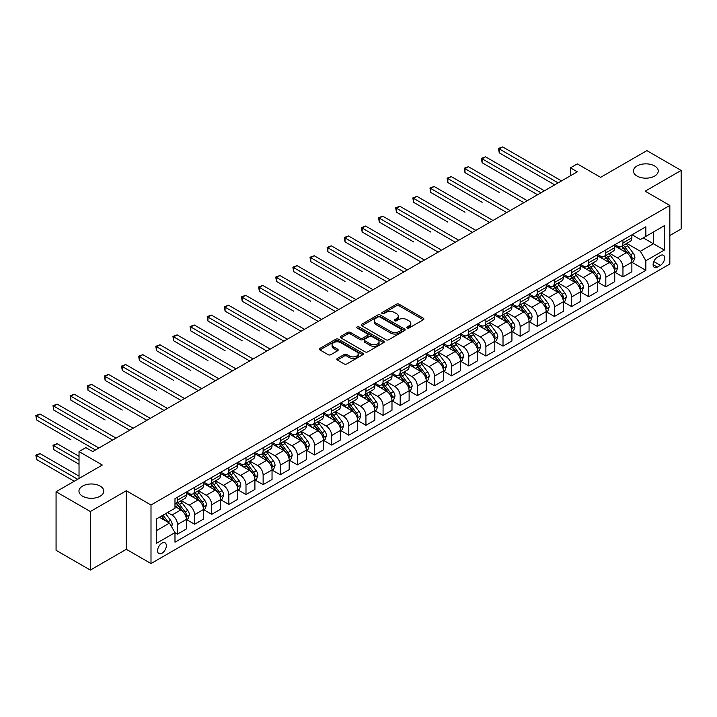<?xml version="1.0" encoding="UTF-8"?>
<svg xmlns="http://www.w3.org/2000/svg" width="717" height="717" viewBox="0 0 717 717"><rect width="100%" height="100%" fill="white"/><g stroke="black" fill="none" stroke-linecap="round" stroke-linejoin="round"><path stroke-width="1.08" d="M407.166 328.01A1.335 0.771 0 0 0 409.048 328.01L423.344 319.755A1.9 1.102 0 0 0 423.908 318.984A1.9 1.102 0 0 0 423.344 318.205L399.127 304.223A1.9 1.102 0 0 0 396.438 304.223L382.143 312.478A1.335 0.771 0 0 0 381.749 313.024A1.335 0.771 0 0 0 382.143 313.562A1.335 0.771 0 0 0 384.025 313.562L385.871 312.495A6.086 3.513 0 0 1 394.484 312.495L396.501 313.661A6.086 3.513 0 0 1 398.285 316.143A6.086 3.513 0 0 1 396.501 318.635L394.655 319.701A1.335 0.771 0 0 0 394.26 320.248A1.335 0.771 0 0 0 394.655 320.786A1.335 0.771 0 0 0 396.537 320.786L398.392 319.719A6.086 3.513 0 0 1 406.996 319.719L409.022 320.884A6.086 3.513 0 0 1 410.805 323.376A6.086 3.513 0 0 1 409.022 325.859L407.166 326.925A1.335 0.771 0 0 0 406.781 327.472A1.335 0.771 0 0 0 407.166 328.01L407.166 326.925M100.138 486.072A12.404 7.161 0 0 0 86.623 484.522A12.404 7.161 0 0 0 78.96 491.145A12.404 7.161 0 0 0 82.598 496.209A12.404 7.161 0 0 0 96.114 497.759A12.404 7.161 0 0 0 103.777 491.145A12.404 7.161 0 0 0 100.138 486.072M654.621 165.95A12.404 7.161 0 0 0 641.106 164.39A12.404 7.161 0 0 0 633.443 171.013A12.404 7.161 0 0 0 637.081 176.077A12.404 7.161 0 0 0 650.597 177.628A12.404 7.161 0 0 0 658.26 171.013A12.404 7.161 0 0 0 654.621 165.95M161.961 553.264A6.202 3.585 120 0 0 166.012 547.806A6.202 3.585 120 0 0 165.062 542.832A6.202 3.585 120 0 0 161.961 543.136A6.202 3.585 120 0 0 157.91 548.604A6.202 3.585 120 0 0 158.86 553.578A6.202 3.585 120 0 0 161.961 553.264M337.366 358.446A1.9 1.102 0 0 0 336.811 359.226A1.9 1.102 0 0 0 337.366 359.997L344.16 363.922A1.9 1.102 0 0 0 346.858 363.922L362.73 354.754A1.9 1.102 0 0 0 363.286 353.983A1.9 1.102 0 0 0 362.73 353.203L338.514 339.222A1.9 1.102 0 0 0 335.825 339.222L319.943 348.381A1.9 1.102 0 0 0 319.388 349.161A1.9 1.102 0 0 0 319.943 349.941L328.153 354.682A1.9 1.102 0 0 0 330.842 354.682L337.635 350.756A1.9 1.102 0 0 0 338.191 349.977A1.9 1.102 0 0 0 337.635 349.197L333.566 346.849A5.091 2.94 0 0 1 332.079 344.769A5.091 2.94 0 0 1 335.215 342.063A5.091 2.94 0 0 1 340.763 342.699L356.707 351.904A5.091 2.94 0 0 1 358.204 353.983A5.091 2.94 0 0 1 355.058 356.69A5.091 2.94 0 0 1 349.511 356.053L346.858 354.521A1.9 1.102 0 0 0 344.16 354.521L337.366 358.446L337.366 359.997M669.839 235.517L681.15 228.983L681.15 170.422L646.877 150.633L600.613 177.341L577.31 163.888L570.454 167.85L577.31 171.802L92.735 451.567L85.888 447.614L79.031 451.567L79.031 478.481M90.342 511.517L90.342 570.087L126.326 549.312L126.326 490.742L90.342 511.517L56.069 491.737L102.334 465.028L79.031 451.567M126.326 490.742L151 504.992L669.839 205.438L669.839 264.008L151 563.553L151 504.992M681.15 170.422L645.166 191.197L669.839 205.438M386.006 339.759A1.9 1.102 0 0 0 388.704 339.759L404.576 330.6A1.9 1.102 0 0 0 405.132 329.82A1.9 1.102 0 0 0 404.576 329.04L380.36 315.059A1.9 1.102 0 0 0 377.671 315.059L361.789 324.227A1.9 1.102 0 0 0 361.234 325.007A1.9 1.102 0 0 0 361.789 325.778L386.006 339.759M357.675 328.305A1.335 0.771 0 0 1 359.029 328.494L383.631 342.69L367.776 351.841A1.9 1.102 0 0 1 365.087 351.841L340.871 337.859L340.871 336.309A1.9 1.102 0 0 0 340.306 337.08A1.9 1.102 0 0 0 340.871 337.859M340.871 336.309L347.664 332.383A1.9 1.102 0 0 1 350.353 332.383L360.176 338.057A1.9 1.102 0 0 0 362.865 338.057L367.373 335.448A1.9 1.102 0 0 0 367.929 334.678A1.9 1.102 0 0 0 367.373 333.898L357.147 327.992A1.335 0.771 0 0 1 356.761 327.454A1.335 0.771 0 0 1 357.577 326.737A1.335 0.771 0 0 1 359.029 326.907L383.658 341.122A1.9 1.102 0 0 1 384.213 341.901A1.9 1.102 0 0 1 383.658 342.672L383.658 341.122M90.342 570.087L56.069 550.298L56.069 491.737M660.384 255.539L657.364 257.278A6.014 3.468 120 0 0 653.438 262.574A6.014 3.468 120 0 0 654.361 267.387A6.014 3.468 120 0 0 657.364 267.091L660.384 265.353A6.014 3.468 120 0 0 664.309 260.056A6.014 3.468 120 0 0 663.386 255.243A6.014 3.468 120 0 0 660.384 255.539M632.071 234.764L640.371 239.55L645.856 236.386L645.856 226.805L174.984 498.656L174.984 508.236L156.476 518.92L156.476 543.298L174.984 532.614L174.984 542.186L645.856 270.336L645.856 260.764L640.371 251.264L626.739 243.395M645.856 236.386L664.354 225.703L664.354 250.072L645.856 260.764M126.326 549.312L151 563.553M570.454 167.85L570.454 175.764M643.248 237.892L653.393 243.744L653.393 232.03L664.354 225.703M640.371 251.264L653.393 243.744L664.354 250.072M156.476 530.634L169.499 523.114L159.362 517.262M174.984 532.695L177.449 534.12L177.449 524.539A7.753 4.481 -120 0 0 171.972 515.039L167.581 512.512M177.449 534.12L186.366 528.976L186.366 519.395A7.753 4.481 -120 0 0 180.881 509.895L174.984 506.498M186.572 519.592L194.585 524.226L194.585 514.645A7.753 4.481 -120 0 0 189.109 505.153L181.231 500.6M194.585 524.226L203.494 519.081L203.494 509.5A7.753 4.481 -120 0 0 198.017 500.009L186.366 493.278M203.7 509.697L211.721 514.331L211.721 504.75A7.753 4.481 -120 0 0 206.236 495.259L198.367 490.715M211.721 514.331L220.63 509.187L220.63 499.615A7.753 4.481 -120 0 0 215.154 490.114L203.494 483.383M220.836 499.812L228.857 504.436L228.857 494.864A7.753 4.481 -120 0 0 223.372 485.364L215.503 480.82M228.857 504.436L237.766 499.292L237.766 489.72A7.753 4.481 -120 0 0 232.281 480.22L220.63 473.489M237.972 489.917L245.994 494.542L245.994 484.97A7.753 4.481 -120 0 0 240.509 475.47L232.64 470.926M245.994 494.542L254.902 489.397L254.902 479.825A7.753 4.481 -120 0 0 249.417 470.325L237.766 463.603M255.109 480.023L263.13 484.656L263.13 475.075A7.753 4.481 -120 0 0 257.645 465.575L249.767 461.031M263.13 484.656L272.039 479.512L272.039 469.931A7.753 4.481 -120 0 0 266.554 460.431L254.902 453.709M272.245 470.128L280.266 474.762L280.266 465.181A7.753 4.481 -120 0 0 274.781 455.689L266.903 451.145M280.266 474.762L289.175 469.617L289.175 460.036A7.753 4.481 -120 0 0 283.69 450.545L272.039 443.814M289.381 460.233L297.394 464.867L297.394 455.295A7.753 4.481 -120 0 0 291.918 445.795L284.04 441.251M297.394 464.867L306.311 459.722L306.311 450.151A7.753 4.481 -120 0 0 300.826 440.65L289.175 433.919M306.509 450.348L314.53 454.972L314.53 445.4A7.753 4.481 -120 0 0 309.045 435.9L301.176 431.356M314.53 454.972L323.439 449.828L323.439 440.256A7.753 4.481 -120 0 0 317.963 430.756L306.311 424.034M323.645 440.453L331.666 445.078L331.666 435.506A7.753 4.481 -120 0 0 326.181 426.006L318.312 421.462M331.666 445.078L340.575 439.933L340.575 430.361A7.753 4.481 -120 0 0 335.09 420.861L323.439 414.139M340.781 430.558L348.803 435.192L348.803 425.611A7.753 4.481 -120 0 0 343.318 416.111L335.448 411.567M348.803 435.192L357.711 430.048L357.711 420.467A7.753 4.481 -120 0 0 352.226 410.975L340.575 404.245M357.917 420.664L365.939 425.298L365.939 415.717A7.753 4.481 -120 0 0 360.454 406.225L352.585 401.681M365.939 425.298L374.848 420.153L374.848 410.572A7.753 4.481 -120 0 0 369.363 401.081L357.711 394.35M375.054 410.769L383.075 415.403L383.075 405.831A7.753 4.481 -120 0 0 377.59 396.331L369.712 391.787M383.075 415.403L391.984 410.258L391.984 400.686A7.753 4.481 -120 0 0 386.499 391.186L374.848 384.455M392.19 400.884L400.203 405.508L400.203 395.936A7.753 4.481 -120 0 0 394.726 386.436L386.848 381.892M400.203 405.508L409.12 400.364L409.12 390.792A7.753 4.481 -120 0 0 403.635 381.292L391.984 374.57M409.326 390.989L417.339 395.614L417.339 386.042A7.753 4.481 -120 0 0 411.854 376.542L403.985 371.998M417.339 395.614L426.248 390.469L426.248 380.897A7.753 4.481 -120 0 0 420.771 371.397L409.12 364.675M426.454 381.094L434.475 385.728L434.475 376.147A7.753 4.481 -120 0 0 428.99 366.656L421.121 362.103M434.475 385.728L443.384 380.584L443.384 371.003A7.753 4.481 -120 0 0 437.899 361.511L426.248 354.781M443.59 371.2L451.611 375.833L451.611 366.253A7.753 4.481 -120 0 0 446.126 356.761L438.257 352.217M451.611 375.833L460.52 370.689L460.52 361.108A7.753 4.481 -120 0 0 455.035 351.617L443.384 344.886M460.726 361.314L468.748 365.939L468.748 356.367A7.753 4.481 -120 0 0 463.263 346.867L455.394 342.323M468.748 365.939L477.656 360.794L477.656 351.222A7.753 4.481 -120 0 0 472.171 341.722L460.52 334.991M477.863 351.42L485.884 356.044L485.884 346.472A7.753 4.481 -120 0 0 480.399 336.972L472.521 332.428M485.884 356.044L494.793 350.9L494.793 341.328A7.753 4.481 -120 0 0 489.308 331.828L477.656 325.106M494.999 341.525L503.011 346.15L503.011 336.578A7.753 4.481 -120 0 0 497.535 327.077L489.657 322.533M503.011 346.15L511.929 341.014L511.929 331.433A7.753 4.481 -120 0 0 506.444 321.933L494.793 315.211M512.135 331.63L520.148 336.264L520.148 326.683A7.753 4.481 -120 0 0 514.672 317.192L506.794 312.639M520.148 336.264L529.056 331.12L529.056 321.539A7.753 4.481 -120 0 0 523.58 312.047L511.929 305.317M529.263 321.736L537.284 326.369L537.284 316.789A7.753 4.481 -120 0 0 531.799 307.297L523.93 302.753M537.284 326.369L546.193 321.225L546.193 311.644A7.753 4.481 -120 0 0 540.717 302.153L529.056 295.422M546.399 311.85L554.42 316.475L554.42 306.903A7.753 4.481 -120 0 0 548.935 297.403L541.066 292.859M554.42 316.475L563.329 311.33L563.329 301.758A7.753 4.481 -120 0 0 557.844 292.258L546.193 285.527M563.535 301.956L571.557 306.58L571.557 297.008A7.753 4.481 -120 0 0 566.072 287.508L558.202 282.964M571.557 306.58L580.465 301.436L580.465 291.864A7.753 4.481 -120 0 0 574.98 282.364L563.329 275.642M580.671 292.061L588.693 296.695L588.693 287.114A7.753 4.481 -120 0 0 583.208 277.613L575.33 273.069M588.693 296.695L597.602 291.55L597.602 281.969A7.753 4.481 -120 0 0 592.117 272.469L580.465 265.747M597.808 282.166L605.829 286.8L605.829 277.219A7.753 4.481 -120 0 0 600.344 267.728L592.466 263.175M605.829 286.8L614.738 281.656L614.738 272.075A7.753 4.481 -120 0 0 609.253 262.583L597.602 255.852M614.944 272.272L622.956 276.905L622.956 267.324A7.753 4.481 -120 0 0 617.48 257.833L609.602 253.289M622.956 276.905L631.874 271.761L631.874 262.18A7.753 4.481 -120 0 0 626.389 252.689L614.738 245.958M614.944 244.658L617.48 246.119A7.753 4.481 -120 0 0 621.352 246.505A7.753 4.481 -120 0 0 622.956 242.955L622.956 240.025M597.808 254.544L600.344 256.014A7.753 4.481 -120 0 0 604.216 256.399A7.753 4.481 -120 0 0 605.829 252.841L605.829 249.919M580.671 264.439L583.208 265.899A7.753 4.481 -120 0 0 587.089 266.285A7.753 4.481 -120 0 0 588.693 262.736L588.693 259.814M563.535 274.333L566.072 275.794A7.753 4.481 -120 0 0 569.952 276.179A7.753 4.481 -120 0 0 571.557 272.63L571.557 269.7M546.399 284.228L548.935 285.689A7.753 4.481 -120 0 0 552.816 286.074A7.753 4.481 -120 0 0 554.42 282.525L554.42 279.594M529.263 294.113L531.799 295.583A7.753 4.481 -120 0 0 535.68 295.969A7.753 4.481 -120 0 0 537.284 292.419L537.284 289.489M512.135 304.008L514.672 305.478A7.753 4.481 -120 0 0 518.543 305.863A7.753 4.481 -120 0 0 520.148 302.305L520.148 299.383M494.999 313.903L497.535 315.363A7.753 4.481 -120 0 0 501.407 315.749A7.753 4.481 -120 0 0 503.011 312.2L503.011 309.269M477.863 323.797L480.399 325.258A7.753 4.481 -120 0 0 484.271 325.643A7.753 4.481 -120 0 0 485.884 322.094L485.884 319.164M460.726 333.692L463.263 335.153A7.753 4.481 -120 0 0 467.143 335.538A7.753 4.481 -120 0 0 468.748 331.989L468.748 329.058M443.59 343.577L446.126 345.047A7.753 4.481 -120 0 0 450.007 345.433A7.753 4.481 -120 0 0 451.611 341.884L451.611 338.953M426.454 353.472L428.99 354.942A7.753 4.481 -120 0 0 432.871 355.318A7.753 4.481 -120 0 0 434.475 351.769L434.475 348.847M409.326 363.367L411.854 364.828A7.753 4.481 -120 0 0 415.735 365.213A7.753 4.481 -120 0 0 417.339 361.664L417.339 358.733M392.19 373.261L394.726 374.722A7.753 4.481 -120 0 0 398.598 375.108A7.753 4.481 -120 0 0 400.203 371.558L400.203 368.628M375.054 383.156L377.59 384.617A7.753 4.481 -120 0 0 381.462 385.002A7.753 4.481 -120 0 0 383.075 381.453L383.075 378.522M357.917 393.041L360.454 394.511A7.753 4.481 -120 0 0 364.335 394.897A7.753 4.481 -120 0 0 365.939 391.348L365.939 388.417M340.781 402.936L343.318 404.406A7.753 4.481 -120 0 0 347.198 404.782A7.753 4.481 -120 0 0 348.803 401.233L348.803 398.311M323.645 412.831L326.181 414.292A7.753 4.481 -120 0 0 330.062 414.677A7.753 4.481 -120 0 0 331.666 411.128L331.666 408.197M306.509 422.725L309.045 424.186A7.753 4.481 -120 0 0 312.926 424.572A7.753 4.481 -120 0 0 314.53 421.022L314.53 418.092M289.381 432.62L291.918 434.081A7.753 4.481 -120 0 0 295.789 434.466A7.753 4.481 -120 0 0 297.394 430.917L297.394 427.986M272.245 442.506L274.781 443.975A7.753 4.481 -120 0 0 278.653 444.361A7.753 4.481 -120 0 0 280.266 440.812L280.266 437.881M255.109 452.4L257.645 453.87A7.753 4.481 -120 0 0 261.517 454.246A7.753 4.481 -120 0 0 263.13 450.697L263.13 447.775M237.972 462.295L240.509 463.756A7.753 4.481 -120 0 0 244.389 464.141A7.753 4.481 -120 0 0 245.994 460.592L245.994 457.661M220.836 472.189L223.372 473.65A7.753 4.481 -120 0 0 227.253 474.036A7.753 4.481 -120 0 0 228.857 470.486L228.857 467.556M203.7 482.084L206.236 483.545A7.753 4.481 -120 0 0 210.117 483.93A7.753 4.481 -120 0 0 211.721 480.381L211.721 477.45M186.572 491.97L189.109 493.439A7.753 4.481 -120 0 0 192.981 493.825A7.753 4.481 -120 0 0 194.585 490.267L194.585 487.345M632.071 262.386L645.856 270.336M621.352 246.505L630.261 241.36A7.753 4.481 -120 0 0 631.874 237.811L631.874 234.88M604.216 256.399L613.134 251.255A7.753 4.481 -120 0 0 614.738 247.706L614.738 244.775M587.089 266.285L595.997 261.14A7.753 4.481 -120 0 0 597.602 257.591L597.602 254.669M569.952 276.179L578.861 271.035A7.753 4.481 -120 0 0 580.465 267.486L580.465 264.555M552.816 286.074L561.725 280.93A7.753 4.481 -120 0 0 563.329 277.38L563.329 274.45M535.68 295.969L544.588 290.824A7.753 4.481 -120 0 0 546.193 287.275L546.193 284.344M518.543 305.863L527.452 300.719A7.753 4.481 -120 0 0 529.056 297.161L529.056 294.239M501.407 315.749L510.316 310.604A7.753 4.481 -120 0 0 511.929 307.055L511.929 304.133M484.271 325.643L493.188 320.499A7.753 4.481 -120 0 0 494.793 316.95L494.793 314.019M467.143 335.538L476.052 330.394A7.753 4.481 -120 0 0 477.656 326.844L477.656 323.914M450.007 345.433L458.916 340.288A7.753 4.481 -120 0 0 460.52 336.739L460.52 333.808M432.871 355.318L441.78 350.174A7.753 4.481 -120 0 0 443.384 346.625L443.384 343.703M415.735 365.213L424.643 360.068A7.753 4.481 -120 0 0 426.248 356.519L426.248 353.589M398.598 375.108L407.507 369.963A7.753 4.481 -120 0 0 409.12 366.414L409.12 363.483M381.462 385.002L390.38 379.858A7.753 4.481 -120 0 0 391.984 376.308L391.984 373.378M364.335 394.897L373.243 389.752A7.753 4.481 -120 0 0 374.848 386.203L374.848 383.272M347.198 404.782L356.107 399.638A7.753 4.481 -120 0 0 357.711 396.089L357.711 393.167M330.062 414.677L338.971 409.532A7.753 4.481 -120 0 0 340.575 405.983L340.575 403.053M312.926 424.572L321.834 419.427A7.753 4.481 -120 0 0 323.439 415.878L323.439 412.947M295.789 434.466L304.698 429.322A7.753 4.481 -120 0 0 306.311 425.773L306.311 422.842M278.653 444.361L287.562 439.216A7.753 4.481 -120 0 0 289.175 435.667L289.175 432.736M261.517 454.246L270.434 449.102A7.753 4.481 -120 0 0 272.039 445.553L272.039 442.631M244.389 464.141L253.298 458.997A7.753 4.481 -120 0 0 254.902 455.447L254.902 452.517M227.253 474.036L236.162 468.891A7.753 4.481 -120 0 0 237.766 465.342L237.766 462.411M210.117 483.93L219.026 478.786A7.753 4.481 -120 0 0 220.63 475.237L220.63 472.306M192.981 493.825L201.889 488.68A7.753 4.481 -120 0 0 203.494 485.131L203.494 482.2M174.984 504.024A7.753 4.481 -120 0 0 175.844 503.71L184.753 498.566A7.753 4.481 -120 0 0 186.366 495.017L186.366 492.095M175.844 503.71A7.753 4.481 -120 0 0 177.449 500.161L177.449 497.239M169.499 523.114L174.984 532.614M407.704 328.198L409.022 327.436A6.086 3.513 0 0 0 410.805 324.953L410.805 323.376M398.285 316.143L398.285 317.73A6.086 3.513 0 0 1 396.501 320.212L395.184 320.974M423.326 319.773L399.127 305.809A1.9 1.102 0 0 0 396.438 305.809L382.672 313.75M404.549 330.609L380.36 316.645A1.9 1.102 0 0 0 377.671 316.645L361.816 325.796M401.215 330.367A1.335 0.771 0 0 0 401.601 329.82A1.335 0.771 0 0 0 401.215 329.273L379.956 317.004A1.335 0.771 0 0 0 378.074 317.004L376.12 318.124A6.086 3.513 0 0 0 374.337 320.616A6.086 3.513 0 0 0 376.12 323.098L390.648 331.487A6.086 3.513 0 0 0 399.261 331.487L401.215 330.367L401.215 331.944A1.335 0.771 0 0 0 401.601 331.406L401.601 329.82M374.337 320.616L374.337 322.193A6.086 3.513 0 0 0 376.12 324.684L376.12 323.098M401.215 331.944L399.261 333.073A6.086 3.513 0 0 1 390.648 333.073L376.12 324.684M340.889 337.877L347.664 333.97L347.664 332.383M367.929 334.678L367.929 336.255A1.9 1.102 0 0 1 367.373 337.035L362.865 339.634A1.9 1.102 0 0 1 360.176 339.634L350.353 333.97A1.9 1.102 0 0 0 347.664 333.97M370.366 343.936A5.091 2.94 0 0 0 375.914 344.572A5.091 2.94 0 0 0 379.06 341.857A5.091 2.94 0 0 0 377.563 339.786L371.953 336.542A1.9 1.102 0 0 0 369.255 336.542L364.747 339.141A1.9 1.102 0 0 0 364.191 339.921A1.9 1.102 0 0 0 364.747 340.692L370.366 343.936L370.366 345.522A5.091 2.94 0 0 0 375.914 346.159A5.091 2.94 0 0 0 379.06 343.443L379.06 341.857M364.191 339.921L364.191 341.498A1.9 1.102 0 0 0 364.747 342.278L364.747 340.692M370.366 345.522L364.747 342.278M358.204 353.983L358.204 355.56A5.091 2.94 0 0 1 355.058 358.276A5.091 2.94 0 0 1 349.511 357.64L346.858 356.107A1.9 1.102 0 0 0 344.16 356.107L337.393 360.015M332.079 344.769L332.079 346.356A5.091 2.94 0 0 0 333.566 348.435L333.566 346.849M337.635 349.197L337.635 350.756L333.566 348.435M362.703 354.772L338.514 340.799A1.9 1.102 0 0 0 335.825 340.799L319.97 349.95L319.943 348.381M631.874 262.503L633.514 261.553L634.886 257.591A5.136 2.967 -120 0 0 633.245 253.218L627.644 245.743A14.833 8.559 -120 0 0 626.031 243.807M620.456 249.265A14.833 8.559 -120 0 0 617.418 246.083M631.399 259.357L632.116 257.815A5.136 2.967 -120 0 0 630.637 254.723L625.045 247.248A14.833 8.559 -120 0 0 623.423 245.313M622.042 246.101A12.314 7.107 60 0 1 624.059 248.405L628.8 254.732M499.247 192.425L464.974 172.636L464.974 168.674L468.407 166.702L527.282 200.688M621.773 246.254A14.833 8.559 60 0 1 623.396 248.199L627.115 253.164M558.122 182.88L499.247 148.894L502.671 146.913L561.545 180.908M554.698 184.861L499.247 152.846L499.247 148.894L498.494 148.455L502.671 146.913M499.247 152.846L498.494 148.455M614.738 272.397L616.378 271.447L617.749 267.486A5.136 2.967 -120 0 0 616.109 263.112L610.508 255.637A14.833 8.559 -120 0 0 608.894 253.701M603.32 259.16A14.833 8.559 -120 0 0 600.281 255.978M614.263 269.251L614.98 267.71A5.136 2.967 -120 0 0 613.51 264.618L607.908 257.143A14.833 8.559 -120 0 0 606.286 255.198M604.906 255.996A12.314 7.107 60 0 1 606.932 258.299L611.664 264.627M482.111 202.311L447.838 182.53L447.838 178.569L451.271 176.588L510.146 210.583M604.646 256.148A14.833 8.559 60 0 1 606.259 258.093L609.988 263.058M597.602 282.283L599.242 281.333L600.613 277.38A5.136 2.967 -120 0 0 598.973 273.007L593.371 265.532A14.833 8.559 -120 0 0 591.758 263.587M586.183 269.045A14.833 8.559 -120 0 0 583.154 265.873M597.136 279.137L597.844 277.596A5.136 2.967 -120 0 0 596.374 274.512L590.772 267.029A14.833 8.559 -120 0 0 589.15 265.093M587.77 265.89A12.314 7.107 60 0 1 589.795 268.185L594.536 274.512M464.974 212.205L430.711 192.416L430.711 188.463L434.135 186.483L493.009 220.477M587.51 266.043A14.833 8.559 60 0 1 589.123 267.979L592.851 272.953M580.465 292.178L582.114 291.227L583.477 287.275A5.136 2.967 -120 0 0 581.846 282.901L576.244 275.418A14.833 8.559 -120 0 0 574.622 273.482M569.047 278.94A14.833 8.559 -120 0 0 566.018 275.767M579.999 289.032L580.707 287.49A5.136 2.967 -120 0 0 579.237 284.398L573.636 276.923A14.833 8.559 -120 0 0 572.014 274.987M570.633 275.785A12.314 7.107 60 0 1 572.659 278.079L577.4 284.407M447.838 222.1L413.575 202.311L413.575 198.358L416.998 196.377L475.873 230.372M570.373 275.937A14.833 8.559 60 0 1 571.987 277.873L575.715 282.848M540.985 192.774L482.111 158.789L485.534 156.808L544.409 190.794M537.562 194.755L482.111 162.741L482.111 158.789L481.358 158.349L485.534 156.808M482.111 162.741L481.358 158.349M523.849 202.669L464.222 168.244L468.407 166.702M464.974 172.636L464.222 168.244M506.713 212.564L447.085 178.139L451.271 176.588M447.838 182.53L447.085 178.139M563.329 302.072L564.978 301.122L566.349 297.161A5.136 2.967 -120 0 0 564.709 292.787L559.108 285.312A14.833 8.559 -120 0 0 557.485 283.376M551.92 288.834A14.833 8.559 -120 0 0 548.881 285.653M562.863 298.926L563.571 297.385A5.136 2.967 -120 0 0 562.101 294.293L556.5 286.818A14.833 8.559 -120 0 0 554.886 284.882M553.506 285.68A12.314 7.107 60 0 1 555.523 287.974L560.264 294.302M430.711 231.994L396.438 212.205L396.438 208.253L399.862 206.272L458.737 240.258M553.237 285.832A14.833 8.559 60 0 1 554.859 287.768L558.579 292.733M489.586 222.458L429.949 188.024L434.135 186.483M430.711 192.416L429.949 188.024M546.193 311.967L547.842 311.017L549.213 307.055A5.136 2.967 -120 0 0 547.573 302.682L541.971 295.207A14.833 8.559 -120 0 0 540.349 293.271M534.783 298.729A14.833 8.559 -120 0 0 531.745 295.547M545.727 308.821L546.435 307.279A5.136 2.967 -120 0 0 544.965 304.187L539.363 296.713A14.833 8.559 -120 0 0 537.75 294.768M536.37 295.565A12.314 7.107 60 0 1 538.386 297.869L543.127 304.196M413.575 241.889L379.302 222.1L379.302 218.138L382.726 216.167L441.6 250.152M536.101 295.718A14.833 8.559 60 0 1 537.723 297.663L541.443 302.628M529.056 321.861L530.705 320.911L532.077 316.95A5.136 2.967 -120 0 0 530.437 312.576L524.835 305.101A14.833 8.559 -120 0 0 523.213 303.166M517.647 308.624A14.833 8.559 -120 0 0 514.609 305.442M528.59 318.707L529.298 317.165A5.136 2.967 -120 0 0 527.829 314.082L522.227 306.607A14.833 8.559 -120 0 0 520.614 304.662M519.233 305.46A12.314 7.107 60 0 1 521.25 307.763L525.991 314.082M396.438 251.775L362.166 231.994L362.166 228.033L365.598 226.052L424.473 260.047M518.965 305.612A14.833 8.559 60 0 1 520.587 307.548L524.306 312.522M511.929 331.747L513.569 330.797L514.94 326.844A5.136 2.967 -120 0 0 513.3 322.471L507.699 314.996A14.833 8.559 -120 0 0 506.085 313.051M500.511 318.509A14.833 8.559 -120 0 0 497.473 315.337M511.454 328.601L512.171 327.06A5.136 2.967 -120 0 0 510.701 323.976L505.1 316.493A14.833 8.559 -120 0 0 503.477 314.557M502.097 315.355A12.314 7.107 60 0 1 504.123 317.649L508.855 323.976M379.302 261.669L345.029 241.88L345.029 237.927L348.462 235.947L407.337 269.942M501.837 315.507A14.833 8.559 60 0 1 503.451 317.443L507.179 322.417M494.793 341.642L496.433 340.692L497.804 336.739A5.136 2.967 -120 0 0 496.164 332.365L490.562 324.882A14.833 8.559 -120 0 0 488.949 322.946M483.375 328.404A14.833 8.559 -120 0 0 480.345 325.231M494.327 338.496L495.035 336.954A5.136 2.967 -120 0 0 493.565 333.862L487.963 326.387A14.833 8.559 -120 0 0 486.341 324.451M484.961 325.249A12.314 7.107 60 0 1 486.986 327.544L491.728 333.871M362.166 271.564L327.893 251.775L327.893 247.822L331.326 245.841L390.2 279.836M484.701 325.401A14.833 8.559 60 0 1 486.314 327.337L490.043 332.312M477.656 351.536L479.297 350.586L480.668 346.625A5.136 2.967 -120 0 0 479.028 342.251L473.435 334.776A14.833 8.559 -120 0 0 471.813 332.84M466.238 338.299A14.833 8.559 -120 0 0 463.209 335.117M477.19 348.39L477.898 346.849A5.136 2.967 -120 0 0 476.429 343.757L470.827 336.282A14.833 8.559 -120 0 0 469.205 334.346M467.825 335.144A12.314 7.107 60 0 1 469.85 337.438L474.591 343.766M345.029 281.458L310.766 261.669L310.766 257.717L314.189 255.736L373.064 289.722M467.565 335.296A14.833 8.559 60 0 1 469.178 337.232L472.906 342.197M472.449 232.344L412.822 197.919L416.998 196.377M413.575 202.311L412.822 197.919M455.313 242.238L395.685 207.813L399.862 206.272M396.438 212.205L395.685 207.813M438.177 252.133L378.549 217.708L382.726 216.167M379.302 222.1L378.549 217.708M421.04 262.028L361.413 227.603L365.598 226.052M362.166 231.994L361.413 227.603M403.904 271.922L344.277 237.488L348.462 235.947M345.029 241.88L344.277 237.488M460.52 361.431L462.169 360.481L463.541 356.519A5.136 2.967 -120 0 0 461.9 352.146L456.299 344.671A14.833 8.559 -120 0 0 454.677 342.735M449.111 348.193A14.833 8.559 -120 0 0 446.073 345.011M460.054 358.285L460.762 356.743A5.136 2.967 -120 0 0 459.292 353.651L453.691 346.177A14.833 8.559 -120 0 0 452.077 344.232M450.697 345.029A12.314 7.107 60 0 1 452.714 347.333L457.455 353.66M327.893 291.344L293.629 271.564L293.629 267.602L297.053 265.631L355.928 299.616M450.428 345.182A14.833 8.559 60 0 1 452.051 347.127L455.77 352.092M386.777 281.808L327.14 247.383L331.326 245.841M327.893 251.775L327.14 247.383M443.384 371.325L445.033 370.375L446.404 366.414A5.136 2.967 -120 0 0 444.764 362.04L439.163 354.565A14.833 8.559 -120 0 0 437.54 352.621M431.975 358.088A14.833 8.559 -120 0 0 428.936 354.906M442.918 368.171L443.626 366.629A5.136 2.967 -120 0 0 442.156 363.546L436.554 356.062A14.833 8.559 -120 0 0 434.941 354.126M433.561 354.924A12.314 7.107 60 0 1 435.577 357.218L440.319 363.546M310.766 301.239L276.493 281.458L276.493 277.497L279.917 275.516L338.791 309.511M433.292 355.076A14.833 8.559 60 0 1 434.914 357.012L438.634 361.986M369.64 291.702L310.004 257.278L314.189 255.736M310.766 261.669L310.004 257.278M426.248 381.211L427.897 380.261L429.268 376.308A5.136 2.967 -120 0 0 427.628 371.935L422.026 364.451A14.833 8.559 -120 0 0 420.404 362.515M414.838 367.973A14.833 8.559 -120 0 0 411.8 364.801M425.781 378.065L426.49 376.524A5.136 2.967 -120 0 0 425.02 373.432L419.418 365.957A14.833 8.559 -120 0 0 417.805 364.021M416.425 364.819A12.314 7.107 60 0 1 418.441 367.113L423.182 373.44M293.629 311.133L259.357 291.344L259.357 287.392L262.78 285.411L321.664 319.406M416.156 364.971A14.833 8.559 60 0 1 417.778 366.907L421.497 371.881M352.504 301.597L292.877 267.172L297.053 265.631M293.629 271.564L292.877 267.172M409.12 391.106L410.76 390.156L412.132 386.203A5.136 2.967 -120 0 0 410.491 381.829L404.89 374.346A14.833 8.559 -120 0 0 403.277 372.41M397.702 377.868A14.833 8.559 -120 0 0 394.664 374.695M408.645 387.96L409.362 386.418A5.136 2.967 -120 0 0 407.883 383.326L402.291 375.851A14.833 8.559 -120 0 0 400.669 373.916M399.288 374.713A12.314 7.107 60 0 1 401.305 377.008L406.046 383.335M276.493 321.028L242.221 301.239L242.221 297.286L245.653 295.305L304.528 329.3M399.019 374.866A14.833 8.559 60 0 1 400.642 376.801L404.361 381.776M335.368 311.492L275.74 277.067L279.917 275.516M276.493 281.458L275.74 277.067M391.984 401L393.624 400.05L394.995 396.089A5.136 2.967 -120 0 0 393.355 391.715L387.754 384.24A14.833 8.559 -120 0 0 386.14 382.304M380.566 387.763A14.833 8.559 -120 0 0 377.527 384.581M391.518 397.854L392.226 396.313A5.136 2.967 -120 0 0 390.756 393.221L385.154 385.746A14.833 8.559 -120 0 0 383.532 383.81M382.152 384.608A12.314 7.107 60 0 1 384.178 386.902L388.91 393.23M259.357 330.922L225.084 311.133L225.084 307.172L228.517 305.2L287.392 339.186M381.892 384.76A14.833 8.559 60 0 1 383.505 386.696L387.234 391.661M318.231 321.386L258.604 286.952L262.78 285.411M259.357 291.344L258.604 286.952M374.848 410.895L376.488 409.945L377.859 405.983A5.136 2.967 -120 0 0 376.219 401.61L370.617 394.135A14.833 8.559 -120 0 0 369.004 392.199M363.429 397.657A14.833 8.559 -120 0 0 360.4 394.475M374.382 407.749L375.09 406.207A5.136 2.967 -120 0 0 373.62 403.115L368.018 395.641A14.833 8.559 -120 0 0 366.396 393.696M365.016 394.493A12.314 7.107 60 0 1 367.041 396.797L371.782 403.124M242.221 340.808L207.957 321.028L207.957 317.066L211.381 315.095L270.255 349.08M364.756 394.646A14.833 8.559 60 0 1 366.369 396.591L370.097 401.556M301.095 331.272L241.468 296.847L245.653 295.305M242.221 301.239L241.468 296.847M357.711 420.78L359.36 419.839L360.723 415.878A5.136 2.967 -120 0 0 359.092 411.504L353.49 404.029A14.833 8.559 -120 0 0 351.868 402.085M346.302 407.543A14.833 8.559 -120 0 0 343.264 404.37M357.245 417.635L357.953 416.093A5.136 2.967 -120 0 0 356.483 413.01L350.882 405.526A14.833 8.559 -120 0 0 349.26 403.59M347.879 404.388A12.314 7.107 60 0 1 349.905 406.682L354.646 413.01M225.084 350.703L190.821 330.922L190.821 326.961L194.244 324.98L253.119 358.975M347.62 404.54A14.833 8.559 60 0 1 349.233 406.476L352.961 411.45M340.575 430.675L342.224 429.725L343.595 425.773A5.136 2.967 -120 0 0 341.955 421.399L336.354 413.915A14.833 8.559 -120 0 0 334.731 411.979M329.166 417.437A14.833 8.559 -120 0 0 326.127 414.265M340.109 427.529L340.817 425.988A5.136 2.967 -120 0 0 339.347 422.896L333.746 415.421A14.833 8.559 -120 0 0 332.132 413.485M330.752 414.283A12.314 7.107 60 0 1 332.769 416.577L337.51 422.905M207.957 360.597L173.684 340.808L173.684 336.856L177.108 334.875L235.983 368.87M330.483 414.435A14.833 8.559 60 0 1 332.105 416.371L335.825 421.345M323.439 440.57L325.088 439.62L326.459 435.667A5.136 2.967 -120 0 0 324.819 431.284L319.217 423.81A14.833 8.559 -120 0 0 317.595 421.874M312.029 427.332A14.833 8.559 -120 0 0 308.991 424.159M322.973 437.424L323.681 435.882A5.136 2.967 -120 0 0 322.211 432.79L316.609 425.315A14.833 8.559 -120 0 0 314.996 423.38M313.616 424.177A12.314 7.107 60 0 1 315.632 426.472L320.374 432.799M190.821 370.492L156.548 350.703L156.548 346.75L159.972 344.769L218.846 378.764M313.347 424.33A14.833 8.559 60 0 1 314.969 426.265L318.689 431.24M306.311 450.464L307.952 449.514L309.323 445.553A5.136 2.967 -120 0 0 307.683 441.179L302.081 433.704A14.833 8.559 -120 0 0 300.468 431.768M294.893 437.227A14.833 8.559 -120 0 0 291.855 434.045M305.836 447.318L306.553 445.777A5.136 2.967 -120 0 0 305.075 442.685L299.473 435.21A14.833 8.559 -120 0 0 297.86 433.274M296.48 434.063A12.314 7.107 60 0 1 298.496 436.366L303.237 442.694M173.684 380.386L139.412 360.597L139.412 356.636L142.844 354.664L201.719 388.65M296.211 434.224A14.833 8.559 60 0 1 297.833 436.16L301.552 441.125M289.175 460.359L290.815 459.409L292.186 455.447A5.136 2.967 -120 0 0 290.546 451.074L284.945 443.599A14.833 8.559 -120 0 0 283.332 441.663M277.757 447.121A14.833 8.559 -120 0 0 274.719 443.94M288.7 457.213L289.417 455.671A5.136 2.967 -120 0 0 287.947 452.579L282.346 445.105A14.833 8.559 -120 0 0 280.723 443.16M279.343 443.957A12.314 7.107 60 0 1 281.369 446.261L286.101 452.588M156.548 390.272L122.275 370.492L122.275 366.53L125.708 364.55L184.583 398.544M279.083 444.11A14.833 8.559 60 0 1 280.697 446.055L284.425 451.02M272.039 470.244L273.679 469.294L275.05 465.342A5.136 2.967 -120 0 0 273.41 460.968L267.808 453.494A14.833 8.559 -120 0 0 266.195 451.549M260.621 457.007A14.833 8.559 -120 0 0 257.591 453.834M271.573 467.099L272.281 465.557A5.136 2.967 -120 0 0 270.811 462.474L265.209 454.99A14.833 8.559 -120 0 0 263.587 453.054M262.207 453.852A12.314 7.107 60 0 1 264.232 456.146L268.974 462.474M139.412 400.167L105.139 380.386L105.139 376.425L108.572 374.444L167.446 408.439M261.947 454.004A14.833 8.559 60 0 1 263.56 455.94L267.289 460.914M254.902 480.139L256.552 479.189L257.914 475.237A5.136 2.967 -120 0 0 256.283 470.863L250.681 463.379A14.833 8.559 -120 0 0 249.059 461.443M243.484 466.901A14.833 8.559 -120 0 0 240.455 463.729M254.436 476.993L255.144 475.452A5.136 2.967 -120 0 0 253.675 472.36L248.073 464.885A14.833 8.559 -120 0 0 246.451 462.949M245.071 463.747A12.314 7.107 60 0 1 247.096 466.041L251.837 472.369M122.275 410.061L88.012 390.272L88.012 386.32L91.435 384.339L150.31 418.334M244.811 463.899A14.833 8.559 60 0 1 246.424 465.835L250.152 470.809M237.766 490.034L239.415 489.084L240.787 485.131A5.136 2.967 -120 0 0 239.146 480.748L233.545 473.274A14.833 8.559 -120 0 0 231.923 471.338M226.357 476.796A14.833 8.559 -120 0 0 223.319 473.614M237.3 486.888L238.008 485.346A5.136 2.967 -120 0 0 236.538 482.254L230.937 474.779A14.833 8.559 -120 0 0 229.323 472.844M227.943 473.641A12.314 7.107 60 0 1 229.96 475.936L234.701 482.263M105.139 419.956L70.875 400.167L70.875 396.214L74.299 394.233L133.174 428.219M227.674 473.794A14.833 8.559 60 0 1 229.297 475.729L233.016 480.704M283.959 341.167L224.331 306.742L228.517 305.2M225.084 311.133L224.331 306.742M266.832 351.061L207.195 316.636L211.381 315.095M207.957 321.028L207.195 316.636M249.695 360.956L190.068 326.531L194.244 324.98M190.821 330.922L190.068 326.531M232.559 370.841L172.931 336.416L177.108 334.875M173.684 340.808L172.931 336.416M215.423 380.736L155.795 346.311L159.972 344.769M156.548 350.703L155.795 346.311M198.286 390.631L138.659 356.206L142.844 354.664M139.412 360.597L138.659 356.206M181.15 400.525L121.523 366.1L125.708 364.55M122.275 370.492L121.523 366.1M164.023 410.42L104.386 375.986L108.572 374.444M105.139 380.386L104.386 375.986M220.63 499.928L222.279 498.978L223.65 495.017A5.136 2.967 -120 0 0 222.01 490.643L216.409 483.168A14.833 8.559 -120 0 0 214.786 481.232M209.221 486.691A14.833 8.559 -120 0 0 206.182 483.509M220.164 496.782L220.872 495.241A5.136 2.967 -120 0 0 219.402 492.149L213.8 484.674A14.833 8.559 -120 0 0 212.187 482.738M210.807 483.527A12.314 7.107 60 0 1 212.824 485.83L217.565 492.158M88.012 429.85L53.739 410.061L53.739 406.1L57.163 404.128L116.037 438.114M210.538 483.688A14.833 8.559 60 0 1 212.16 485.624L215.88 490.589M146.886 420.305L87.259 385.88L91.435 384.339M88.012 390.272L87.259 385.88M203.494 509.823L205.143 508.873L206.514 504.911A5.136 2.967 -120 0 0 204.874 500.538L199.272 493.063A14.833 8.559 -120 0 0 197.65 491.127M192.084 496.585A14.833 8.559 -120 0 0 189.046 493.404M203.028 506.677L203.736 505.135A5.136 2.967 -120 0 0 202.266 502.043L196.664 494.569A14.833 8.559 -120 0 0 195.051 492.624M193.671 493.421A12.314 7.107 60 0 1 195.687 495.725L200.428 502.052M70.875 439.736L36.603 419.956L36.603 415.994L40.027 414.014L98.91 448.008M193.402 493.574A14.833 8.559 60 0 1 195.024 495.519L198.743 500.484M129.75 430.2L70.123 395.775L74.299 394.233M70.875 400.167L70.123 395.775M186.366 519.708L188.006 518.758L189.378 514.806A5.136 2.967 -120 0 0 187.737 510.432L182.136 502.958A14.833 8.559 -120 0 0 180.523 501.013M185.891 516.563L186.608 515.021A5.136 2.967 -120 0 0 185.138 511.938L179.537 504.454A14.833 8.559 -120 0 0 177.915 502.518M176.534 503.316A12.314 7.107 60 0 1 178.56 505.61L183.292 511.938M79.031 456.317L57.163 443.698L53.739 445.678L53.739 449.631L79.031 464.231M176.274 503.468A14.833 8.559 60 0 1 177.888 505.404L181.616 510.379M53.739 449.631L52.986 445.239L79.031 460.278M52.986 445.239L57.163 443.698M112.614 440.095L52.986 405.67L57.163 404.128M53.739 410.061L52.986 405.67M171.56 526.672L172.241 524.701A5.136 2.967 -120 0 0 170.601 520.327L165.609 513.65M79.031 476.106L40.027 453.592L36.603 455.564L36.603 459.525L74.227 481.25M168.468 522.514A5.136 2.967 -120 0 0 168.002 521.824L163.001 515.156M161.71 515.899L165.304 520.694M161.352 516.106L164.399 520.175M36.603 459.525L35.85 455.134L77.66 479.27M35.85 455.134L40.027 453.592M95.478 449.989L35.85 415.564L40.027 414.014M36.603 419.956L35.85 415.564M171.972 515.039L180.881 509.895M189.109 505.153L198.017 500.009M206.236 495.259L215.154 490.114M223.372 485.364L232.281 480.22M240.509 475.47L249.417 470.325M257.645 465.575L266.554 460.431M274.781 455.689L283.69 450.545M291.918 445.795L300.826 440.65M309.045 435.9L317.963 430.756M326.181 426.006L335.09 420.861M343.318 416.111L352.226 410.975M360.454 406.225L369.363 401.081M377.59 396.331L386.499 391.186M394.726 386.436L403.635 381.292M411.854 376.542L420.771 371.397M428.99 366.656L437.899 361.511M446.126 356.761L455.035 351.617M463.263 346.867L472.171 341.722M480.399 336.972L489.308 331.828M497.535 327.077L506.444 321.933M514.672 317.192L523.58 312.047M531.799 307.297L540.717 302.153M548.935 297.403L557.844 292.258M566.072 287.508L574.98 282.364M583.208 277.613L592.117 272.469M600.344 267.728L609.253 262.583M617.48 257.833L626.389 252.689M622.956 242.955L631.874 237.811M622.956 267.324L631.874 262.18M605.829 277.219L614.738 272.075M605.829 252.841L614.738 247.706M588.693 287.114L597.602 281.969M588.693 262.736L597.602 257.591M571.557 297.008L580.465 291.864M571.557 272.63L580.465 267.486M554.42 306.903L563.329 301.758M554.42 282.525L563.329 277.38M537.284 316.789L546.193 311.644M537.284 292.419L546.193 287.275M520.148 326.683L529.056 321.539M520.148 302.305L529.056 297.161M503.011 336.578L511.929 331.433M503.011 312.2L511.929 307.055M485.884 346.472L494.793 341.328M485.884 322.094L494.793 316.95M468.748 356.367L477.656 351.222M468.748 331.989L477.656 326.844M451.611 366.253L460.52 361.108M451.611 341.884L460.52 336.739M434.475 376.147L443.384 371.003M434.475 351.769L443.384 346.625M417.339 386.042L426.248 380.897M417.339 361.664L426.248 356.519M400.203 395.936L409.12 390.792M400.203 371.558L409.12 366.414M383.075 405.831L391.984 400.686M383.075 381.453L391.984 376.308M365.939 415.717L374.848 410.572M365.939 391.348L374.848 386.203M348.803 425.611L357.711 420.467M348.803 401.233L357.711 396.089M331.666 435.506L340.575 430.361M331.666 411.128L340.575 405.983M314.53 445.4L323.439 440.256M314.53 421.022L323.439 415.878M297.394 455.295L306.311 450.151M297.394 430.917L306.311 425.773M280.266 465.181L289.175 460.036M280.266 440.812L289.175 435.667M263.13 475.075L272.039 469.931M263.13 450.697L272.039 445.553M245.994 484.97L254.902 479.825M245.994 460.592L254.902 455.447M228.857 494.864L237.766 489.72M228.857 470.486L237.766 465.342M211.721 504.75L220.63 499.615M211.721 480.381L220.63 475.237M194.585 514.645L203.494 509.5M194.585 490.267L203.494 485.131M177.449 524.539L186.366 519.395M177.449 500.161L186.366 495.017M653.805 261.553L660.384 265.353M653.115 264.636L657.364 267.091M409.022 327.436L409.022 325.859M394.655 320.786L394.655 319.701M396.501 320.212L396.501 318.635M382.143 313.562L382.143 312.478M396.438 305.809L396.438 304.223M399.127 305.809L399.127 304.223M423.344 319.755L423.344 318.205M361.789 325.778L361.789 324.227M377.671 316.645L377.671 315.059M380.36 316.645L380.36 315.059M404.576 330.6L404.576 329.04M390.648 333.073L390.648 331.487M399.261 333.073L399.261 331.487M350.353 333.97L350.353 332.383M360.176 339.634L360.176 338.057M362.865 339.634L362.865 338.057M367.373 337.035L367.373 335.448M359.029 328.494L359.029 326.907M344.16 356.107L344.16 354.521M346.858 356.107L346.858 354.521M349.511 357.64L349.511 356.053M335.825 340.799L335.825 339.222M338.514 340.799L338.514 339.222M362.73 354.754L362.73 353.203M631.489 259.635L634.85 257.69M625.045 247.248L627.644 245.743M621.003 249.579L623.396 248.199M630.637 254.723L633.245 253.218M630.234 256.731L632.116 257.815M614.352 269.529L617.713 267.584M607.908 257.143L610.508 255.637M603.866 259.473L606.259 258.093M613.51 264.618L616.109 263.112M613.098 266.625L614.98 267.71M597.216 279.424L600.586 277.479M590.772 267.029L593.371 265.532M586.73 269.368L589.123 267.979M596.374 274.512L598.973 273.007M595.961 276.511L597.844 277.596M580.08 289.318L583.45 287.374M573.636 276.923L576.244 275.418M569.594 279.254L571.987 277.873M579.237 284.398L581.846 282.901M578.834 286.406L580.707 287.49M562.944 299.204L566.313 297.268M556.5 286.818L559.108 285.312M552.457 289.148L554.859 287.768M562.101 294.293L564.709 292.787M561.698 296.3L563.571 297.385M545.816 309.099L549.177 307.154M539.363 296.713L541.971 295.207M535.33 299.043L537.723 297.663M544.965 304.187L547.573 302.682M544.562 306.195L546.435 307.279M528.68 318.993L532.041 317.048M522.227 306.607L524.835 305.101M518.194 308.937L520.587 307.548M527.829 314.082L530.437 312.576M527.425 316.089L529.298 317.165M511.544 328.888L514.905 326.943M505.1 316.493L507.699 314.996M501.058 318.823L503.451 317.443M510.701 323.976L513.3 322.471M510.289 325.975L512.171 327.06M494.407 338.774L497.768 336.838M487.963 326.387L490.562 324.882M483.921 328.718L486.314 327.337M493.565 333.862L496.164 332.365M493.153 335.87L495.035 336.954M477.271 348.668L480.641 346.732M470.827 336.282L473.435 334.776M466.785 338.612L469.178 337.232M476.429 343.757L479.028 342.251M476.016 345.764L477.898 346.849M460.135 358.563L463.505 356.618M453.691 346.177L456.299 344.671M449.649 348.507L452.051 347.127M459.292 353.651L461.9 352.146M458.889 355.659L460.762 356.743M442.998 368.457L446.368 366.512M436.554 356.062L439.163 354.565M432.521 358.401L434.914 357.012M442.156 363.546L444.764 362.04M441.753 365.553L443.626 366.629M425.871 378.352L429.232 376.407M419.418 365.957L422.026 364.451M415.385 368.287L417.778 366.907M425.02 373.432L427.628 371.935M424.616 375.439L426.49 376.524M408.735 388.238L412.096 386.302M402.291 375.851L404.89 374.346M398.249 378.182L400.642 376.801M407.883 383.326L410.491 381.829M407.48 385.334L409.362 386.418M391.599 398.132L394.959 396.187M385.154 385.746L387.754 384.24M381.112 388.076L383.505 386.696M390.756 393.221L393.355 391.715M390.344 395.228L392.226 396.313M374.462 408.027L377.832 406.082M368.018 395.641L370.617 394.135M363.976 397.971L366.369 396.591M373.62 403.115L376.219 401.61M373.207 405.123L375.09 406.207M357.326 417.921L360.696 415.977M350.882 405.526L353.49 404.029M346.84 407.865L349.233 406.476M356.483 413.01L359.092 411.504M356.08 415.009L357.953 416.093M340.19 427.816L343.56 425.871M333.746 415.421L336.354 413.915M329.712 417.751L332.105 416.371M339.347 422.896L341.955 421.399M338.944 424.903L340.817 425.988M323.062 437.702L326.423 435.766M316.609 425.315L319.217 423.81M312.576 427.646L314.969 426.265M322.211 432.79L324.819 431.284M321.808 434.798L323.681 435.882M305.926 447.596L309.287 445.651M299.473 435.21L302.081 433.704M295.44 437.54L297.833 436.16M305.075 442.685L307.683 441.179M304.671 444.692L306.553 445.777M288.79 457.491L292.151 455.546M282.346 445.105L284.945 443.599M278.304 447.435L280.697 446.055M287.947 452.579L290.546 451.074M287.535 454.587L289.417 455.671M271.653 467.385L275.023 465.441M265.209 454.99L267.808 453.494M261.167 457.329L263.56 455.94M270.811 462.474L273.41 460.968M270.399 464.473L272.281 465.557M254.517 477.28L257.887 475.335M248.073 464.885L250.681 463.379M244.031 467.215L246.424 465.835M253.675 472.36L256.283 470.863M253.262 474.367L255.144 475.452M237.381 487.166L240.751 485.23M230.937 474.779L233.545 473.274M226.895 477.11L229.297 475.729M236.538 482.254L239.146 480.748M236.135 484.262L238.008 485.346M220.244 497.06L223.614 495.115M213.8 484.674L216.409 483.168M209.767 487.004L212.16 485.624M219.402 492.149L222.01 490.643M218.999 494.156L220.872 495.241M203.117 506.955L206.478 505.01M196.664 494.569L199.272 493.063M192.631 496.899L195.024 495.519M202.266 502.043L204.874 500.538M201.862 504.051L203.736 505.135M185.981 516.849L189.342 514.905M179.537 504.454L182.136 502.958M175.495 506.794L177.888 505.404M185.138 511.938L187.737 510.432M184.726 513.937L186.608 515.021M170.906 525.552L172.205 524.799M168.002 521.824L170.601 520.327"/></g></svg>
